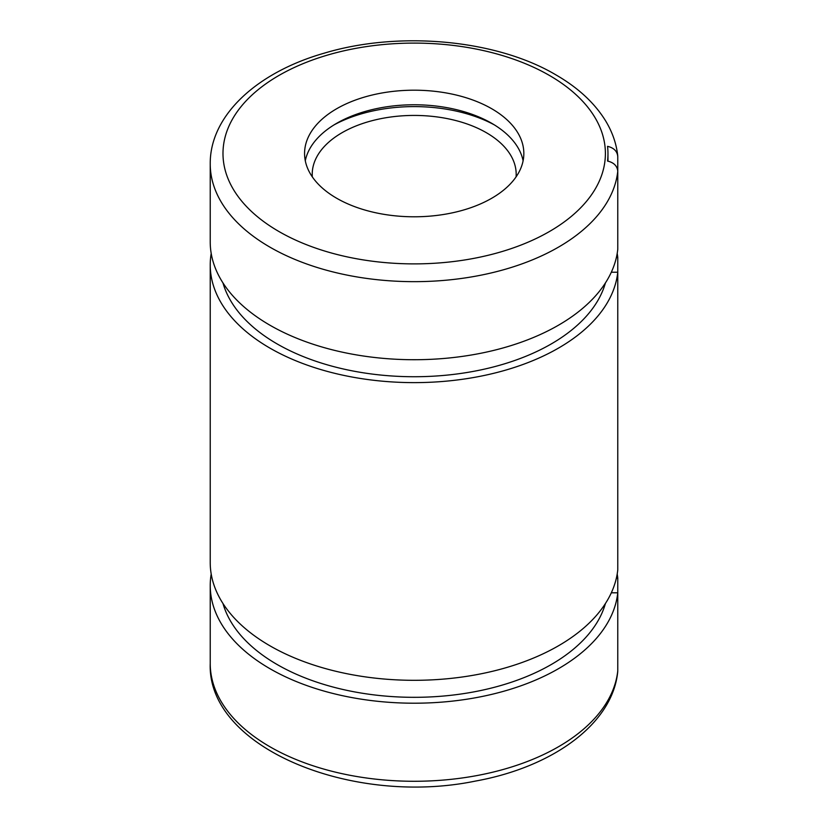 <?xml version="1.0" encoding="UTF-8"?>
<svg xmlns="http://www.w3.org/2000/svg" width="828" height="828" viewBox="0 0 828 828"><rect width="100%" height="100%" fill="white"/><g stroke="black" fill="none" stroke-linecap="round" stroke-linejoin="round"><path stroke-width="1.24" d="M607.969 153.697A193.762 111.873 180 0 0 607.545 146.339C613.838 147.819 617.243 151.224 617.771 156.544L617.771 171.261A203.967 117.762 180 0 1 407.821 281.603A203.967 117.762 180 0 1 210.229 163.903L210.229 241.962A203.967 117.762 0 0 0 407.821 359.662A203.967 117.762 0 0 0 617.771 249.321L617.771 171.261C617.243 165.942 613.838 162.536 607.545 161.067A193.762 111.873 180 0 0 607.969 153.697L607.969 161.139M617.709 155.623L617.771 156.544M617.709 671.787L617.771 670.877A203.967 117.762 180 0 1 407.821 781.218A203.967 117.762 180 0 1 210.229 663.518C206.969 747.684 351.962 806.544 475.375 781.094C552.825 767.142 612.627 723.827 617.719 671.787M617.202 574.001A203.967 117.762 180 0 1 617.771 578.089L617.771 670.877M611.312 592.807L617.771 592.807A203.967 117.762 180 0 1 407.821 703.148A203.967 117.762 180 0 1 210.229 585.448A203.967 117.762 180 0 1 211.202 574.001M617.202 253.42A203.967 117.762 180 0 1 617.771 257.508L617.771 569.912A203.967 117.762 180 0 1 407.821 680.254A203.967 117.762 180 0 1 210.229 562.554L210.229 264.867A203.967 117.762 180 0 1 211.202 253.42M605.423 603.519A193.762 111.873 180 0 1 414.197 697.321A193.762 111.873 180 0 1 222.98 603.519M617.771 578.089L616.384 578.089M611.312 272.226L617.771 272.226A203.967 117.762 180 0 1 407.821 382.567A203.967 117.762 180 0 1 210.229 264.867M605.423 282.938A193.762 111.873 180 0 1 414.197 376.73A193.762 111.873 180 0 1 222.98 282.938M617.771 257.508L616.384 257.508M491.718 108.737A109.627 63.29 180 0 1 523.834 153.49A109.627 63.29 180 0 1 414.197 216.791A109.627 63.29 180 0 1 304.569 153.49A109.627 63.29 180 0 1 372.248 95.013A109.627 63.29 180 0 1 491.718 108.737M312.311 176.861A101.979 58.881 180 0 1 312.218 174.304A101.979 58.881 180 0 1 375.177 119.915A101.979 58.881 180 0 1 486.315 132.677A101.979 58.881 180 0 1 516.186 174.304A101.979 58.881 180 0 1 516.082 176.861M305.294 160.777A109.627 63.29 180 0 1 378.158 108.292A109.627 63.29 180 0 1 491.718 123.31A109.627 63.29 180 0 1 523.099 160.777M334.067 124.873A117.276 67.71 180 0 1 494.337 124.873M549.409 75.431A191.216 110.403 180 0 1 463.69 260.127A191.216 110.403 180 0 1 229.501 124.914A191.216 110.403 180 0 1 549.409 75.431M617.719 155.623C616.384 143.679 612.42 132.211 605.827 121.219C594.814 103.169 578.13 87.696 555.785 74.799C496.189 39.506 399.055 30.636 324.276 53.158C256.959 72.326 209.826 115.506 210.229 163.903M210.229 585.448L210.229 663.518"/></g></svg>
